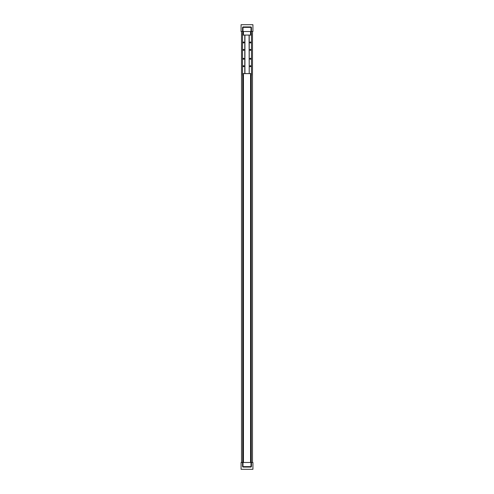 <?xml version="1.0" encoding="UTF-8"?>
<svg xmlns="http://www.w3.org/2000/svg" width="494" height="494" viewBox="0 0 494 494"><rect width="100%" height="100%" fill="white"/><g stroke="black" fill="none" stroke-linecap="round" stroke-linejoin="round"><path stroke-width="0.74" d="M251.298 31.517L251.298 33.592M251.298 75.088L251.298 462.483M252.483 462.483L252.483 31.517M241.517 31.517L241.517 462.483M242.702 462.483L242.702 75.088M242.702 33.592L242.702 31.517M241.072 31.517L242.554 31.517L242.554 27.368L242.999 26.923L251.001 26.923L251.446 27.368L251.446 31.517L252.928 31.517L252.928 24.7L241.072 24.7L241.072 31.517M251.446 31.517L251.001 31.517L251.001 26.923M251.446 27.368L242.999 27.368L242.999 31.517L251.001 31.517M242.999 31.517L242.554 31.517M251.446 462.483L252.928 462.483L252.928 469.3L241.072 469.3L241.072 462.483L242.554 462.483L242.554 466.632L242.999 467.077L251.001 467.077L251.446 466.632L251.446 462.483L251.001 462.483L251.001 466.632L251.446 466.632M251.001 467.077L251.001 466.632L242.999 466.632L242.999 462.483L242.554 462.483M242.999 462.483L251.001 462.483M243.443 31.517L243.443 35.074M243.443 73.606L243.443 462.483M250.557 31.517L250.557 35.074M250.557 73.606L250.557 462.483M242.999 26.923L242.999 27.368L242.554 27.368M242.554 466.632L242.999 466.632L242.999 467.077M250.409 42.002A0.482 0.482 0 0 1 250.822 42.725A0.482 0.482 0 0 1 249.995 42.725A0.482 0.482 0 0 1 250.409 42.002M243.591 42.002A0.482 0.482 0 0 1 244.005 42.725A0.482 0.482 0 0 1 243.178 42.725A0.482 0.482 0 0 1 243.591 42.002M250.409 49.412A0.482 0.482 0 0 1 250.822 50.135A0.482 0.482 0 0 1 249.995 50.135A0.482 0.482 0 0 1 250.409 49.412M243.591 49.412A0.482 0.482 0 0 1 244.005 50.135A0.482 0.482 0 0 1 243.178 50.135A0.482 0.482 0 0 1 243.591 49.412M250.409 58.304A0.482 0.482 0 0 1 250.822 59.027A0.482 0.482 0 0 1 249.995 59.027A0.482 0.482 0 0 1 250.409 58.304M243.591 58.304A0.482 0.482 0 0 1 244.005 59.027A0.482 0.482 0 0 1 243.178 59.027A0.482 0.482 0 0 1 243.591 58.304M250.409 65.714A0.482 0.482 0 0 1 250.822 66.437A0.482 0.482 0 0 1 249.995 66.437A0.482 0.482 0 0 1 250.409 65.714M243.591 65.714A0.482 0.482 0 0 1 244.005 66.437A0.482 0.482 0 0 1 243.178 66.437A0.482 0.482 0 0 1 243.591 65.714M243.443 33.592L242.554 33.592L242.554 75.088L243.443 75.088M242.554 73.606L244.777 73.606L244.777 35.074L249.223 35.074L249.223 73.606L249.075 35.074M242.554 35.074L244.777 35.074M249.075 73.606L244.925 73.606L244.925 35.074M249.223 73.606L251.446 73.606L251.446 33.592L250.557 33.592M249.223 35.074L251.446 35.074M250.557 75.088L251.446 75.088L251.446 73.606"/></g></svg>
